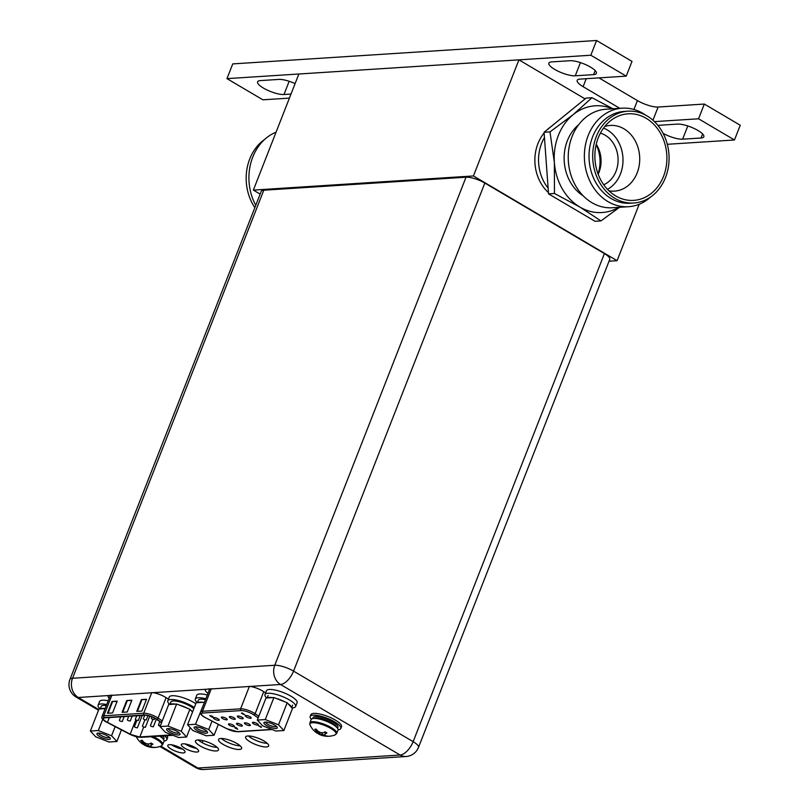<?xml version="1.0" encoding="UTF-8"?>
<svg xmlns="http://www.w3.org/2000/svg" width="810" height="810" viewBox="0 0 810 810"><rect width="100%" height="100%" fill="white"/><g stroke="black" fill="none" stroke-linecap="round" stroke-linejoin="round"><path stroke-width="1.21" d="M585.093 98.891L518.926 59.859L298.86 74.004L253.368 190.097L260.152 194.106M639.191 204.272L617.078 260.688L473.425 175.952L253.368 190.097M518.926 59.859L473.425 175.952M548.451 192.577A39.487 32.764 -93.7 0 1 544.128 133.002M547.236 129.691A39.487 32.764 -93.7 0 1 550.527 127.018M609.039 261.205L617.078 260.688M548.127 188.133A39.487 32.764 -93.7 0 1 544.452 137.528A39.487 32.764 86.3 0 0 548.127 188.133M619.822 108.337L583.099 86.68A15.795 4.333 21.4 0 1 577.196 80.352A15.795 4.333 21.4 0 1 580.021 79.097L626.231 76.13L590.814 55.232L226.972 78.631L262.885 99.812L289.413 98.111M667.308 144.291L734.467 139.978L698.554 118.786L654.48 121.621M570.017 60.72A15.663 4.293 21.4 0 1 587.139 65.306A15.663 4.293 21.4 0 1 596.383 73.386A15.663 4.293 21.4 0 1 593.588 74.631L575.252 75.806A15.663 4.293 21.4 0 1 558.13 71.219A15.663 4.293 21.4 0 1 548.876 63.139A15.663 4.293 21.4 0 1 551.671 61.894L570.017 60.72M657.943 125.428A15.663 4.293 21.4 0 1 659.046 125.287L677.454 124.102A15.663 4.293 21.4 0 1 694.575 128.689A15.663 4.293 21.4 0 1 703.829 136.769A15.663 4.293 21.4 0 1 701.035 138.014L682.617 139.188A15.663 4.293 21.4 0 1 663.137 133.387M291.003 94.051L283.986 94.507A15.663 4.293 21.4 0 1 266.865 89.91A15.663 4.293 21.4 0 1 257.61 81.83A15.663 4.293 21.4 0 1 260.405 80.595L278.822 79.41A15.663 4.293 21.4 0 1 295.103 83.602M226.972 78.631L232.753 63.899L596.585 40.5L632.003 61.398L626.231 76.13M734.467 139.978L740.239 125.246L704.325 104.055L658.115 107.031L652.951 120.204M698.554 118.786L704.325 104.055M590.814 55.232L596.585 40.5M598.944 77.882L637.419 100.582A15.795 4.333 -158.6 0 0 658.115 107.031M612.471 108.813A53.48 44.368 86.3 0 0 573.136 114.666L549.99 131.888L554.374 162.547L554.465 193.479L579.849 207.046L600.939 220.897L595.016 221.272L548.542 193.863L544.067 132.273L586.076 98.101L591.988 97.716L573.136 114.666A53.48 44.368 86.3 0 0 558.363 135.422A53.48 44.368 86.3 0 0 554.374 162.547A53.48 44.368 86.3 0 0 579.849 207.046A53.48 44.368 86.3 0 0 618.81 207.34M600.939 220.897L619.539 207.289M598.023 173.846A32.38 26.862 86.3 0 0 596.15 144.686M598.175 174.261A26.983 22.386 86.3 0 0 596.251 144.251M600.402 133.134A26.983 22.386 -93.7 0 1 605.151 135.189A26.983 22.386 -93.7 0 1 618.071 160.937A26.983 22.386 -93.7 0 1 603.723 184.751M607.49 189.348A32.906 27.297 86.3 0 0 620.45 173.968A32.906 27.297 86.3 0 0 603.551 128.101M604.787 126.481A32.906 27.297 -93.7 0 1 610.294 125.439A32.906 27.297 -93.7 0 1 637.166 172.894A32.906 27.297 -93.7 0 1 614.517 191.119A32.906 27.297 -93.7 0 1 608.928 190.795M598.246 137.842A43.365 35.974 -93.7 0 1 611.611 119.931A43.365 35.974 -93.7 0 1 654.662 125.236A43.365 35.974 -93.7 0 1 663.532 176.347A43.365 35.974 -93.7 0 1 616.531 196.415A43.365 35.974 -93.7 0 1 598.246 137.842M596.271 136.667A45.998 38.161 86.3 0 0 633.845 202.996A45.998 38.161 86.3 0 0 665.506 177.511A45.998 38.161 86.3 0 0 627.932 111.183A45.998 38.161 86.3 0 0 596.271 136.667M633.845 202.996L630.17 203.229A45.998 38.161 -93.7 0 1 592.596 136.9A45.998 38.161 -93.7 0 1 624.267 111.415L627.932 111.183M645.307 114.949A49.369 40.956 86.3 0 0 622.181 108.186A49.369 40.956 86.3 0 0 588.192 135.533A49.369 40.956 86.3 0 0 628.509 206.712A49.369 40.956 86.3 0 0 650.592 197.032M628.509 206.712L612.38 207.745A49.369 40.956 -93.7 0 1 572.062 136.566A49.369 40.956 -93.7 0 1 606.052 109.218L622.181 108.186M583.17 195.817A41.523 34.445 -93.7 0 1 567.365 140.727A41.523 34.445 -93.7 0 1 578.603 124.801M554.465 193.479L548.542 193.863M549.99 131.888L544.067 132.273M613.028 108.773L591.988 97.716M254.836 207.674A45.998 38.161 -93.7 0 1 249.743 158.952A45.998 38.161 -93.7 0 1 264.657 139.431M255.757 205.315A49.369 40.956 -93.7 0 1 252.75 157.099A49.369 40.956 -93.7 0 1 276.058 132.192M160.826 746.172L197.873 768.032A14.347 6.976 120.5 0 1 195.615 767.536A14.347 14.347 0 0 0 203.826 769.5A14.347 11.907 -93.7 0 1 197.873 768.032L400.11 755.021L280.533 684.48A14.347 6.976 -59.5 0 0 293.564 671.125L413.14 741.666L604.412 253.601A14.347 3.939 21.4 0 1 609.768 259.352L418.497 747.407A14.347 3.939 -158.6 0 0 413.14 741.666A14.347 6.976 120.5 0 1 400.11 755.021A14.347 11.907 86.3 0 0 406.063 756.499A14.347 14.347 0 0 0 418.497 747.407M604.412 253.601L484.825 183.06A14.347 3.939 21.4 0 0 466.033 177.198L263.797 190.208A14.347 3.939 21.4 0 0 261.235 191.342L69.964 679.408A14.347 14.347 0 0 0 76.039 696.995A14.347 6.976 -59.5 0 0 78.297 697.491A14.347 11.907 -93.7 0 1 72.525 678.274A14.347 3.939 -158.6 0 0 69.964 679.408M208.433 688.854A10.925 2.997 -158.6 0 0 209.446 689.624M240.206 745.838A12.373 3.392 21.4 0 1 224.623 740.775A12.373 3.392 21.4 0 1 221.393 738.477M217.09 747.326A12.373 3.392 21.4 0 1 201.518 742.264A12.373 3.392 21.4 0 1 198.288 739.955M196.212 748.258A9.285 2.541 21.4 0 1 186.249 744.603A9.285 2.541 21.4 0 1 185.196 743.934M182.635 749.128A9.285 2.541 21.4 0 1 172.672 745.473A9.285 2.541 21.4 0 1 171.619 744.815M267.249 743.327A12.373 3.392 21.4 0 1 251.677 738.254A12.373 3.392 21.4 0 1 248.447 735.956M223.185 744.43A12.373 3.392 21.4 0 1 218.558 739.469A12.373 3.392 21.4 0 1 225.433 738.993A12.373 3.392 21.4 0 1 236.976 743.539A12.373 3.392 21.4 0 1 241.603 748.501A12.373 3.392 21.4 0 1 234.738 748.966A12.373 3.392 21.4 0 1 223.185 744.43M168.47 699.05L165.048 697.025A10.925 2.997 21.4 0 0 152.999 692.682L78.297 697.491L98.779 709.57M208.018 693.279A10.925 2.997 21.4 0 1 205.345 689.796A10.925 2.997 21.4 0 1 205.821 689.29L250.199 686.434A10.925 2.997 21.4 0 1 262.238 690.778L265.66 692.793M109.198 698.22A10.925 2.997 21.4 0 1 108.145 696.043A10.925 2.997 21.4 0 1 108.631 695.537M200.08 745.909A12.373 3.392 21.4 0 1 195.453 740.958A12.373 3.392 21.4 0 1 202.328 740.482A12.373 3.392 21.4 0 1 213.87 745.028A12.373 3.392 21.4 0 1 218.498 749.989A12.373 3.392 21.4 0 1 211.633 750.455A12.373 3.392 21.4 0 1 200.08 745.909M184.812 748.258A9.285 2.541 21.4 0 1 181.349 744.542A9.285 2.541 21.4 0 1 186.492 744.188A9.285 2.541 21.4 0 1 195.159 747.589A9.285 2.541 21.4 0 1 198.622 751.305A9.285 2.541 21.4 0 1 193.479 751.66A9.285 2.541 21.4 0 1 184.812 748.258M171.244 749.128A9.285 2.541 21.4 0 1 167.771 745.413A9.285 2.541 21.4 0 1 172.925 745.058A9.285 2.541 21.4 0 1 181.582 748.46A9.285 2.541 21.4 0 1 185.055 752.186A9.285 2.541 21.4 0 1 179.901 752.541A9.285 2.541 21.4 0 1 171.244 749.128M250.239 741.909A12.373 3.392 21.4 0 1 245.612 736.948A12.373 3.392 21.4 0 1 252.487 736.482A12.373 3.392 21.4 0 1 264.03 741.029A12.373 3.392 21.4 0 1 268.657 745.98A12.373 3.392 21.4 0 1 261.792 746.456A12.373 3.392 21.4 0 1 250.239 741.909M484.825 183.06L293.564 671.125A14.347 3.939 -158.6 0 0 274.762 665.263A14.347 11.907 86.3 0 0 280.533 684.48L250.199 686.434M295.62 706.553A16.453 4.516 21.4 0 0 289.464 699.962A16.453 4.516 -158.6 0 0 274.104 693.917A16.453 4.516 -158.6 0 0 264.971 694.545L266.45 690.778A16.453 4.516 -158.6 0 1 275.582 690.15A16.453 4.516 -158.6 0 1 290.942 696.195A16.453 4.516 21.4 0 1 297.098 702.786L295.62 706.553A16.453 4.516 21.4 0 1 291.934 707.879M264.971 694.545A16.453 4.516 -158.6 0 0 266.743 697.987M265.275 719.574L278.539 724.798L283.854 730.529L275.916 731.035L262.653 725.811L257.337 720.08L265.275 719.574L273.912 697.531L287.175 702.756L288.127 703.779A13.162 3.615 21.4 0 1 291.539 707.464L288.127 703.779M274.59 725.051A7.179 1.964 21.4 0 1 277.202 727.289A7.179 1.964 21.4 0 1 274.155 728.362A7.179 1.964 21.4 0 1 266.601 725.558A7.179 1.964 21.4 0 1 264.394 722.277A7.179 1.964 21.4 0 1 274.59 725.051M278.539 724.798L287.175 702.756M276.281 698.463A13.162 3.615 21.4 0 1 284.806 701.824M257.337 720.08L265.974 698.038L273.912 697.531M267.391 697.947A13.162 3.615 21.4 0 1 269.325 697.42A13.162 3.615 21.4 0 1 272.494 697.623M291.539 707.464L292.491 708.487L283.854 730.529M276.453 726.367A5.862 1.61 21.4 0 1 267.796 724.332A5.862 1.61 21.4 0 1 265.579 722.105M207.35 694.98A16.453 4.516 -158.6 0 0 196.769 695.263L195.291 699.03A16.453 4.516 -158.6 0 0 197.286 702.685M205.872 698.746A16.453 4.516 -158.6 0 0 195.291 699.03M195.504 724.282L208.757 729.506L214.073 735.247L206.135 735.753L192.881 730.529L187.555 724.798L195.504 724.282L204.454 702.371M204.819 729.759A7.179 1.964 21.4 0 1 207.421 732.007A7.179 1.964 21.4 0 1 204.373 733.08A7.179 1.964 21.4 0 1 196.82 730.276A7.179 1.964 21.4 0 1 194.623 726.985A7.179 1.964 21.4 0 1 204.819 729.759M208.757 729.506L212.038 721.143M187.555 724.798L196.192 702.756L204.14 702.25M197.61 702.665A13.162 3.615 21.4 0 1 199.543 702.138A13.162 3.615 21.4 0 1 202.723 702.341M197.397 702.675L198.349 700.235A13.162 3.615 21.4 0 1 200.698 699.192A13.162 3.615 21.4 0 1 205.497 699.698M214.073 735.247L218.335 724.383M206.672 731.086A5.862 1.61 21.4 0 1 198.015 729.051A5.862 1.61 21.4 0 1 195.797 726.823M311.172 719.553A14.418 3.959 21.4 0 1 319.17 719.007A14.418 3.959 21.4 0 1 332.626 724.302A14.418 3.959 -158.6 0 1 338.013 730.073L336.717 733.374A14.418 3.959 -158.6 0 0 331.33 727.603A14.418 3.959 21.4 0 0 317.884 722.307A14.418 3.959 21.4 0 0 309.876 722.854L311.172 719.553M316.143 732.432A19.551 9.507 -59.5 0 0 316.609 732.807A19.551 9.507 -59.5 0 0 317.176 733.141L317.358 732.726A19.217 9.133 -77.5 0 1 316.335 731.086A19.551 16.22 -93.7 0 1 314.837 729.233L316.234 729.142A19.551 16.22 86.3 0 0 317.733 730.995A19.217 18.478 22.8 0 0 320.497 732.524A19.217 16.058 -42.8 0 0 323.332 732.746A19.551 9.507 -59.5 0 0 324.982 731.865L326.916 732.939L325.529 733.06L325.195 733.85L325.337 732.027M324.901 735.176L318.026 733.546L319.079 731.815M326.865 732.979A19.551 9.507 120.5 0 1 325.215 733.85L324.729 735.024A19.217 9.133 102.5 0 0 326.055 735.905A19.551 16.22 86.3 0 0 328.171 736.179L326.774 736.27A19.551 16.22 -93.7 0 1 324.658 735.996A19.217 18.478 -157.2 0 1 321.59 735.227A19.217 16.058 137.2 0 1 319.12 734.285A19.217 16.058 137.2 0 1 319.049 734.245L319.99 732.291M321.59 735.227L322.471 732.726M325.063 734.184L325.225 731.956M336.717 733.374L335.148 734.862A19.592 19.592 0 0 1 326.875 736.28L326.207 735.936M324.729 735.024L325.579 732.179M319.049 734.245A19.551 9.507 120.5 0 1 318.026 733.546M317.986 733.516L317.024 732.989M317.53 732.28L318.239 731.319M318.067 731.217L317.358 732.726M317.814 731.551L316.902 730.033M314.837 729.233L316.649 730.296L316.335 731.086M324.962 735.227L324.658 735.996M311.344 719.27A16.453 4.516 21.4 0 1 310.2 716.455A16.453 4.516 21.4 0 1 319.332 715.827A16.453 4.516 21.4 0 1 334.692 721.872A16.453 4.516 -158.6 0 1 340.838 728.463L341.526 726.692A16.453 4.516 -158.6 0 0 335.38 720.1A16.453 4.516 21.4 0 0 320.021 714.055A16.453 4.516 21.4 0 0 310.888 714.683L310.2 716.455M338.084 729.749A16.453 4.516 -158.6 0 0 340.838 728.463M153.009 736.573A14.418 3.959 21.4 0 1 157.332 738.791A14.418 3.959 -158.6 0 1 162.729 744.562L164.015 741.261A14.418 3.959 -158.6 0 0 159.691 736.148M142.145 743.62A19.551 9.507 -59.5 0 0 142.611 743.995A19.551 9.507 -59.5 0 0 143.178 744.329L143.36 743.914A19.217 9.133 -77.5 0 1 142.337 742.274A19.551 16.22 -93.7 0 1 140.839 740.421L142.236 740.33A19.551 16.22 86.3 0 0 143.734 742.183A19.217 18.478 22.8 0 0 146.499 743.722A19.217 16.058 -42.8 0 0 149.334 743.934A19.551 9.507 -59.5 0 0 150.984 743.053L152.918 744.127L151.531 744.248L151.197 745.048L151.338 743.215M150.913 746.374L144.028 744.734L145.081 743.003M152.867 744.167A19.551 9.507 120.5 0 1 151.217 745.038L150.731 746.223A19.217 9.133 102.5 0 0 152.057 747.093A19.551 16.22 86.3 0 0 154.173 747.367L152.776 747.458A19.551 16.22 -93.7 0 1 150.66 747.184A19.217 18.478 -157.2 0 1 147.592 746.415A19.217 16.058 137.2 0 1 145.132 745.473A19.217 16.058 137.2 0 1 145.061 745.443L145.992 743.479M147.592 746.415L148.473 743.914M151.065 745.372L151.227 743.145M162.729 744.562L161.149 746.05A19.592 19.592 0 0 1 152.877 747.468L152.209 747.124M150.731 746.223L151.591 743.367M145.061 745.443A19.551 9.507 120.5 0 1 144.028 744.734M143.998 744.704L143.036 744.177M143.532 743.469L144.241 742.507M144.069 742.405L143.36 743.914M143.815 742.74L142.904 741.221M140.839 740.421L142.651 741.484L142.337 742.274M150.964 746.415L150.66 747.184M164.096 740.937A16.453 4.516 -158.6 0 0 166.84 739.651A16.453 4.516 -158.6 0 0 164.643 735.824M166.84 739.651L167.538 737.89A16.453 4.516 -158.6 0 0 166.9 735.683M194.329 707.525A16.453 4.516 21.4 0 0 192.274 706.209A16.453 4.516 -158.6 0 0 176.914 700.174A16.453 4.516 -158.6 0 0 167.781 700.802L169.26 697.025A16.453 4.516 -158.6 0 1 178.392 696.397A16.453 4.516 -158.6 0 1 193.752 702.442A16.453 4.516 21.4 0 1 195.807 703.748M167.781 700.802A16.453 4.516 -158.6 0 0 169.786 704.457M108.196 700.771A16.453 4.516 -158.6 0 0 99.569 701.511L98.091 705.277A16.453 4.516 -158.6 0 0 100.096 708.932M106.728 704.548A16.453 4.516 -158.6 0 0 98.091 705.277M167.994 726.054L181.248 731.278L186.563 737.009L178.625 737.525L165.372 732.301L160.056 726.57L167.994 726.054L176.631 704.012L189.884 709.236L190.836 710.259A13.162 3.615 21.4 0 1 192.689 711.706M177.309 731.531A7.179 1.964 21.4 0 1 179.921 733.779A7.179 1.964 21.4 0 1 176.863 734.842A7.179 1.964 21.4 0 1 169.31 732.048A7.179 1.964 21.4 0 1 167.113 728.757A7.179 1.964 21.4 0 1 177.309 731.531M181.248 731.278L189.884 709.236M179 704.943A13.162 3.615 21.4 0 1 187.525 708.304M192.537 712.091L190.836 710.259M160.056 726.57L168.693 704.528L176.631 704.012M170.11 704.437A13.162 3.615 21.4 0 1 172.044 703.91A13.162 3.615 21.4 0 1 175.213 704.103M169.887 704.447L170.849 701.997A13.162 3.615 21.4 0 1 173.198 700.954A13.162 3.615 21.4 0 1 193.843 708.76M186.563 737.009L190.228 727.674M179.162 732.858A5.862 1.61 21.4 0 1 170.505 730.822A5.862 1.61 21.4 0 1 168.288 728.595M98.304 730.539L111.567 735.763L116.883 741.494L108.945 742L95.681 736.786L90.366 731.045L98.304 730.539L102.708 719.3M107.619 736.017A7.179 1.964 21.4 0 1 110.231 738.254A7.179 1.964 21.4 0 1 107.183 739.327A7.179 1.964 21.4 0 1 99.62 736.523A7.179 1.964 21.4 0 1 97.423 733.242A7.179 1.964 21.4 0 1 107.619 736.017M111.567 735.763L115.141 726.621M90.366 731.045L99.002 709.003L105.128 708.608M100.42 708.912A13.162 3.615 21.4 0 1 102.354 708.385A13.162 3.615 21.4 0 1 105.158 708.537M100.197 708.932L101.159 706.482A13.162 3.615 21.4 0 1 103.508 705.439A13.162 3.615 21.4 0 1 106.312 705.591M116.883 741.494L121.429 729.891M109.482 737.333A5.862 1.61 21.4 0 1 100.825 735.298A5.862 1.61 21.4 0 1 98.597 733.08M234.06 717.812A3.159 0.871 21.4 0 1 235.244 719.077A3.159 0.871 21.4 0 1 233.482 719.189A3.159 0.871 21.4 0 1 230.536 718.035A3.159 0.871 21.4 0 1 229.362 716.769A3.159 0.871 21.4 0 1 231.113 716.647A3.159 0.871 21.4 0 1 234.06 717.812M235.123 728.109L234.981 727.329L236.48 727.795L237.755 729.283L236.388 728.038L234.89 727.562L235.123 728.109L237.755 729.283M211.957 716.617L212.483 716.739M210.904 715.848L212.686 716.425L212.959 717.032L209.76 715.615L211.866 716.85M211.147 715.827L209.76 715.615M244.752 714.774L242.079 712.911L241.663 713.468L244.752 714.774L241.42 713.185M229.645 725.355A3.159 0.871 21.4 0 1 228.46 724.089A3.159 0.871 21.4 0 1 230.212 723.968A3.159 0.871 21.4 0 1 233.159 725.122A3.159 0.871 21.4 0 1 234.343 726.388A3.159 0.871 21.4 0 1 232.591 726.509A3.159 0.871 21.4 0 1 229.645 725.355M237.634 724.839A3.159 0.871 21.4 0 1 236.459 723.573A3.159 0.871 21.4 0 1 238.211 723.451A3.159 0.871 21.4 0 1 241.157 724.606A3.159 0.871 21.4 0 1 242.342 725.871A3.159 0.871 21.4 0 1 240.58 725.993A3.159 0.871 21.4 0 1 237.634 724.839M245.632 724.322A3.159 0.871 21.4 0 1 244.448 723.057A3.159 0.871 21.4 0 1 246.21 722.935A3.159 0.871 21.4 0 1 249.156 724.099A3.159 0.871 21.4 0 1 250.331 725.365A3.159 0.871 21.4 0 1 248.579 725.487A3.159 0.871 21.4 0 1 245.632 724.322M253.631 723.806A3.159 0.871 21.4 0 1 252.447 722.54A3.159 0.871 21.4 0 1 254.198 722.419A3.159 0.871 21.4 0 1 257.145 723.583A3.159 0.871 21.4 0 1 258.329 724.849A3.159 0.871 21.4 0 1 256.578 724.97A3.159 0.871 21.4 0 1 253.631 723.806M214.549 719.057A3.159 0.871 21.4 0 1 213.364 717.792A3.159 0.871 21.4 0 1 215.116 717.68A3.159 0.871 21.4 0 1 218.072 718.835A3.159 0.871 21.4 0 1 219.247 720.1A3.159 0.871 21.4 0 1 217.495 720.222A3.159 0.871 21.4 0 1 214.549 719.057M222.548 718.551A3.159 0.871 21.4 0 1 221.363 717.285A3.159 0.871 21.4 0 1 223.114 717.164A3.159 0.871 21.4 0 1 226.061 718.318A3.159 0.871 21.4 0 1 227.245 719.584A3.159 0.871 21.4 0 1 225.494 719.705A3.159 0.871 21.4 0 1 222.548 718.551M238.535 717.518A3.159 0.871 21.4 0 1 237.35 716.253A3.159 0.871 21.4 0 1 239.102 716.131A3.159 0.871 21.4 0 1 242.058 717.296A3.159 0.871 21.4 0 1 243.233 718.561A3.159 0.871 21.4 0 1 241.481 718.683A3.159 0.871 21.4 0 1 238.535 717.518M246.534 717.002A3.159 0.871 21.4 0 1 245.349 715.736A3.159 0.871 21.4 0 1 247.101 715.615A3.159 0.871 21.4 0 1 250.047 716.779A3.159 0.871 21.4 0 1 251.232 718.045A3.159 0.871 21.4 0 1 249.48 718.166A3.159 0.871 21.4 0 1 246.534 717.002M258.461 725.75L261.184 726.681L258.461 725.75L261.326 727.461M236.267 728.079L235.396 727.856M212.868 717.275L212.584 716.658L212.868 717.275L211.44 716.88M260.911 726.934L260.04 726.712M119.91 721.042L122.259 721.568L119.91 721.042M171.882 734.862L139.846 736.928A8.161 2.238 21.4 0 1 130.187 734.164L107.457 722.338A8.161 2.238 21.4 0 1 106.424 721.771A8.161 2.238 21.4 0 1 103.376 718.5A8.161 2.238 21.4 0 1 104.834 717.852L144.706 715.291A8.161 2.238 21.4 0 1 155.398 718.622A8.161 2.238 21.4 0 1 156.31 719.199L161.544 722.753M112.56 712.942L107.426 713.266L112.043 701.48L117.187 701.156L112.56 712.942M141.902 711.048L136.769 711.382L141.385 699.597L146.529 699.263L141.902 711.048M127.231 711.99L122.097 712.324L126.714 700.539L131.858 700.204L127.231 711.99M112.043 701.48L117.055 701.48M108.054 713.225L112.539 701.774M141.385 699.597L146.397 699.597M137.396 711.342L141.882 699.891M126.714 700.539L131.726 700.539M122.725 712.284L127.21 700.832M150.994 726.307L153.343 726.823L150.994 726.307M135.007 727.329L137.356 727.856L135.007 727.329M143.897 719.503L146.245 720.019L143.897 719.503M127.909 720.525L130.258 721.052L127.909 720.525M135.898 720.019L138.257 720.535L135.898 720.019M151.895 718.986L154.244 719.503L151.895 718.986M142.995 726.823L145.355 727.339L142.995 726.823M160.461 725.517L158.395 725.153L160.157 726.287M637.419 100.582L633.936 109.472M586.227 78.702L583.099 86.68M595.178 70.581L593.588 74.631M580.426 62.613L575.252 75.806M687.801 125.975L682.617 139.188M702.614 133.964L701.035 138.014M289.17 81.284L283.986 94.507M205.821 689.29L152.999 692.682M466.033 177.198L274.762 665.263L72.525 678.274L263.797 190.208M203.026 740.644L202.227 742.669M215.885 746.344L215.531 747.225M335.148 734.862A14.043 3.847 -158.6 0 0 330.804 728.433A14.043 3.847 21.4 0 0 316.062 722.965A14.043 3.847 21.4 0 0 310.027 725.011L309.876 722.854M315.424 718.429A12.312 3.382 21.4 0 1 331.827 723.431A12.312 3.382 -158.6 0 1 335.664 726.367M336.636 727.218A12.312 3.382 -158.6 0 0 332.009 722.965A12.312 3.382 21.4 0 0 314.128 718.399M313.095 718.49A13.365 3.665 21.4 0 1 319.221 716.82A13.365 3.665 21.4 0 1 332.961 721.983A13.365 3.665 -158.6 0 1 337.335 727.977M161.149 746.05A14.043 3.847 -158.6 0 0 156.806 739.621A14.043 3.847 21.4 0 0 150.822 736.715M161.666 737.556A12.312 3.382 -158.6 0 0 160.076 736.118M162.638 738.416A12.312 3.382 -158.6 0 0 160.795 736.077M163.336 739.176A13.365 3.665 -158.6 0 0 162.749 735.946M258.188 717.913L253.753 714.865A8.819 2.42 -158.6 0 0 252.679 714.177A8.819 2.42 -158.6 0 0 241.127 710.583L202.986 713.033A8.819 2.42 -158.6 0 0 204.707 717.265A8.819 2.42 -158.6 0 0 205.942 717.943L226.891 728.716A8.819 2.42 -158.6 0 0 237.208 731.632L270.51 729.496A8.819 2.42 -158.6 0 0 271.502 729.304M258.825 716.293L255.109 713.742L263.756 691.669M253.753 714.865A1.316 0.82 -55.5 0 0 255.109 713.742A10.135 2.784 -158.6 0 0 253.874 712.952A10.135 2.784 -158.6 0 0 240.6 708.821A1.316 1.093 86.3 0 0 241.127 710.583M270.51 729.496A1.316 1.093 86.3 0 0 271.046 729.628L271.988 729.496M271.046 729.628L237.755 731.774A1.316 1.093 -93.7 0 1 237.208 731.632M249.399 686.343L240.6 708.821L202.459 711.271A10.135 2.784 -158.6 0 0 200.647 712.071C199.959 713.539 201.244 715.26 204.505 717.214L226.749 728.706L237.755 731.774M202.986 713.033A1.316 1.093 -93.7 0 1 202.459 711.271L211.319 688.662M161.635 722.53L156.755 719.219A8.819 2.42 -158.6 0 0 155.763 718.602A8.819 2.42 -158.6 0 0 144.21 714.997L104.338 717.559A8.819 2.42 -158.6 0 0 106.059 721.791A8.819 2.42 -158.6 0 0 107.173 722.409L129.904 734.235A8.819 2.42 -158.6 0 0 140.343 737.221L172.591 735.146M162.263 720.92L158.102 718.095L166.111 697.653M156.755 719.219A1.316 0.81 -55.8 0 0 158.102 718.095A10.135 2.784 -158.6 0 0 156.958 717.366A10.135 2.784 -158.6 0 0 143.684 713.235A1.316 1.093 86.3 0 0 144.21 714.997M172.955 735.288L140.889 737.353A1.316 1.093 -93.7 0 1 140.343 737.221M104.338 717.559A1.316 1.093 -93.7 0 1 103.812 715.797A10.135 2.784 -158.6 0 0 101.999 716.597C101.311 718.075 102.586 719.786 105.847 721.75L129.762 734.224L140.889 737.353M151.784 692.56L143.684 713.235L103.812 715.797L111.932 695.051M107.457 722.338L109.33 717.569M135.766 719.928L130.187 734.164M139.846 736.928L143.674 727.147M76.039 696.995L98.516 710.259M159.935 746.496L195.615 767.536M203.826 769.5L406.063 756.499M291.671 707.606L292.643 705.125M267.168 697.967L268.13 695.517M310.027 725.011A19.592 19.592 0 0 0 316.609 732.807M319.12 734.285A19.592 19.592 0 0 0 326.794 736.27M136.303 736.746A19.592 19.592 0 0 0 142.611 743.995M145.132 745.473A19.592 19.592 0 0 0 152.796 747.458M200.647 712.071L209.78 688.763M122.259 721.568L124.203 716.607M119.323 720.414L120.72 716.83M101.999 716.597L110.403 695.152M153.343 726.823L156.33 719.209M150.407 725.669L152.857 719.422M137.356 727.856L142.216 715.453M134.409 726.702L136.86 720.454M146.245 720.019L147.957 715.665M143.309 718.865L144.706 715.291M130.258 721.052L132.202 716.091M127.312 719.898L128.719 716.313M138.257 720.535L140.191 715.584M135.31 719.381L136.718 715.807M154.244 719.503L154.74 718.247M151.298 718.359L151.865 716.911M145.355 727.339L149.739 716.151M142.408 726.185L144.858 719.938M158.395 725.153L159.803 721.568"/></g></svg>
